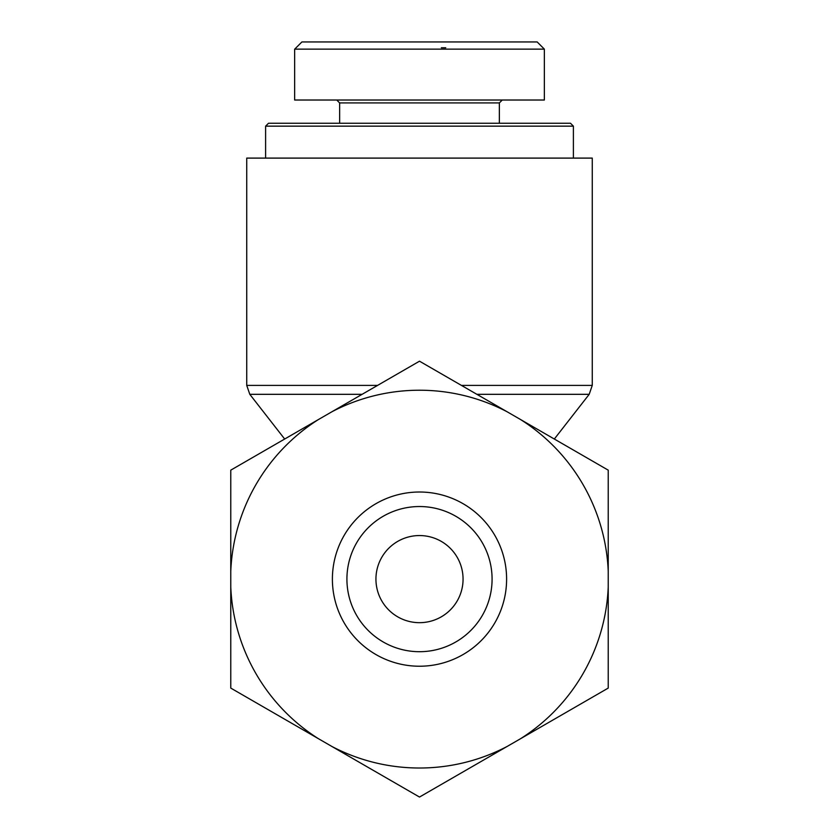 <?xml version="1.0" encoding="UTF-8"?>
<svg xmlns="http://www.w3.org/2000/svg" width="839" height="839" viewBox="0 0 839 839"><rect width="100%" height="100%" fill="white"/><g stroke="black" fill="none" stroke-linecap="round" stroke-linejoin="round"><path stroke-width="1.26" d="M377.571 385.395L246.739 385.395L246.739 158.099L592.261 158.099L592.261 385.395L461.429 385.395M573.394 126.154L570.489 123.249L268.511 123.249L265.606 126.154L573.394 126.154L573.394 158.099M445.761 47.76L441.345 47.76M537.18 41.95L301.904 41.95L294.699 49.144L544.364 49.144L537.18 41.95M336.743 100.019L339.648 102.924L499.352 102.924L502.257 100.019M544.354 49.144L544.354 100.019L294.646 100.019L294.646 49.144M419.5 651.704A72.594 72.594 0 0 1 356.638 542.823A72.594 72.594 0 0 1 482.362 542.823A72.594 72.594 0 0 1 419.5 651.704M419.5 666.229A87.109 87.109 0 0 0 494.937 535.565A87.109 87.109 0 0 0 344.063 535.565A87.109 87.109 0 0 0 419.5 666.229M331.887 746.469A188.901 188.901 0 0 0 507.113 746.469L419.5 797.05L230.767 688.085L230.767 470.155L419.5 361.19L608.233 470.155L608.233 688.085L507.113 746.469M520.62 738.666A188.901 188.901 0 0 0 608.233 586.922M608.233 571.317A188.901 188.901 0 0 0 520.62 419.573M507.113 411.771A188.901 188.901 0 0 0 331.887 411.771M318.38 419.573A188.901 188.901 0 0 0 230.767 571.317M230.767 586.922A188.901 188.901 0 0 0 318.38 738.666M419.5 622.674A43.555 43.555 0 0 0 457.224 557.337A43.555 43.555 0 0 0 381.776 557.337A43.555 43.555 0 0 0 419.5 622.674M476.888 394.32L589.198 394.32L592.261 385.395M284.673 439.028L249.802 394.32L362.112 394.32M554.327 439.028L589.198 394.32M249.802 394.32L246.739 385.395M265.606 126.154L265.606 158.099M339.648 102.924L339.648 123.249M499.352 102.924L499.352 123.249"/></g></svg>

